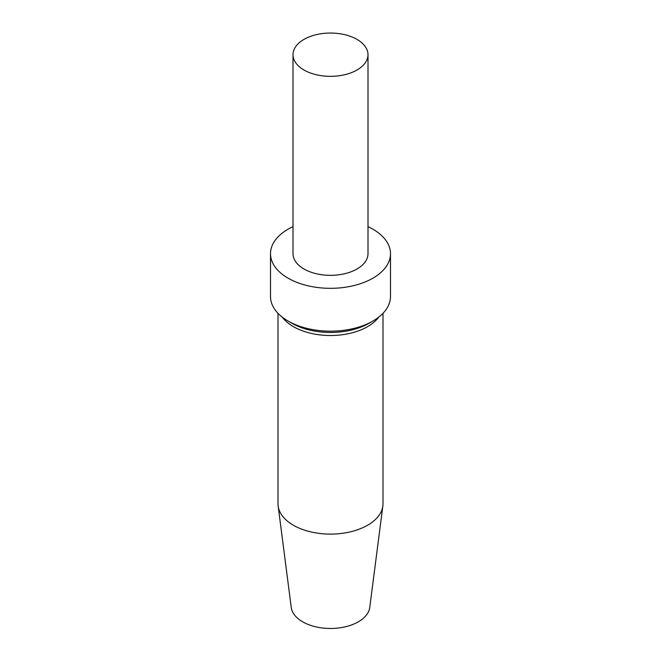 <?xml version="1.0" encoding="UTF-8"?>
<svg xmlns="http://www.w3.org/2000/svg" width="661" height="661" viewBox="0 0 661 661"><rect width="100%" height="100%" fill="white"/><g stroke="black" fill="none" stroke-linecap="round" stroke-linejoin="round"><path stroke-width="0.99" d="M357.014 70A37.495 21.648 180 0 1 316.148 74.693A37.495 21.648 180 0 1 293.005 54.698A37.495 21.648 180 0 1 330.5 33.05A37.495 21.648 180 0 1 367.995 54.698A37.495 21.648 180 0 1 357.014 70M367.995 54.698L367.995 253.684A37.495 21.648 180 0 1 357.014 268.994A37.495 21.648 180 0 1 316.148 273.687A37.495 21.648 180 0 1 293.005 253.684L293.005 54.698M367.995 226.649A59.994 34.636 180 0 1 390.494 253.684A59.994 34.636 180 0 1 372.92 278.174A59.994 34.636 180 0 1 307.547 285.684A59.994 34.636 180 0 1 270.506 253.684A59.994 34.636 180 0 1 293.005 226.649M390.494 253.684L390.494 296.549A59.994 34.636 180 0 1 372.92 321.039A59.994 34.636 180 0 1 288.08 321.039A59.994 34.636 180 0 1 270.506 296.549L270.506 253.684M369.169 323.204L372.92 321.039L369.169 323.204A54.689 31.571 180 0 1 291.832 323.204L288.08 321.039M378.77 317.106A52.492 30.307 180 0 1 367.615 326.633A52.492 30.307 180 0 1 282.23 317.106M382.992 313.314L382.992 503.798A52.492 30.307 180 0 1 382.843 506.053A52.492 30.307 180 0 1 367.615 525.231A52.492 30.307 180 0 1 312.232 532.212A52.492 30.307 180 0 1 278.157 506.053A52.492 30.307 180 0 1 278.008 503.798L278.008 313.314M382.843 506.053L369.763 607.434A39.371 22.73 180 0 1 358.336 621.819A39.371 22.73 180 0 1 316.801 627.049A39.371 22.73 180 0 1 291.237 607.434L278.157 506.053"/></g></svg>
